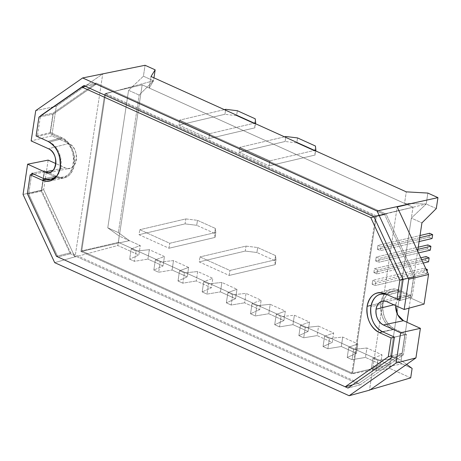 <?xml version="1.0" encoding="UTF-8"?>
<svg xmlns="http://www.w3.org/2000/svg" width="461" height="461" viewBox="0 0 461 461"><rect width="100%" height="100%" fill="white"/><g stroke="black" fill="none" stroke-linecap="round" stroke-linejoin="round"><path stroke-width="0.35" stroke-dasharray="2.31 1.73" d="M380.89 302.917A21.194 15.299 76.8 0 1 391.147 289.301A21.194 15.299 76.8 0 1 399.243 290.125L385.16 293.755L399.243 290.125C389.729 287.076 383.61 291.34 380.89 302.917C379.985 315.318 384.117 324.216 393.273 329.603L404.856 334.842L402.078 353.218L359.171 383.12L70.625 252.72L41.68 190.353L44.458 171.97L56.04 177.203C65.554 180.257 71.674 175.993 74.4 164.41C75.299 152.009 71.173 143.112 62.01 137.724L50.428 132.491L53.211 114.109L96.113 84.207L384.658 214.607L413.609 276.98L410.826 295.357L399.243 290.125L410.826 295.357L413.609 276.98L403.047 279.493L413.609 276.98L384.658 214.607L374.004 216.912L384.658 214.607L96.113 84.207L53.211 114.109L38.931 117.14L53.211 114.109L50.428 132.491L36.079 136.001L50.428 132.491L62.01 137.724A21.194 15.299 76.8 0 1 74.665 159.437A21.194 15.299 76.8 0 1 63.595 178.159A21.194 15.299 76.8 0 1 56.04 177.203L44.458 171.97L33.751 174.102L44.458 171.97L41.68 190.353L27.355 193.666L41.68 190.353L70.625 252.72L359.171 383.12L352.619 384.843L359.171 383.12L402.078 353.218L404.856 334.842L394.409 337.181L404.856 334.842L393.273 329.603A21.194 15.299 76.8 0 1 380.89 302.917L371.128 305.338L380.89 302.917M400.304 298.215L410.826 295.357L400.304 298.215M391.573 355.927L402.078 353.218L391.573 355.927M56.432 256.304L70.625 252.72L56.432 256.304M85.516 86.391L96.113 84.207L85.516 86.391M382.763 331.828L393.273 329.603L382.763 331.828M45.777 179.375L56.04 177.203L45.777 179.375M47.921 141.354L62.01 137.724L47.921 141.354M387.459 294.798L400.286 291.784L412.128 297.138L399.964 300.439L412.128 297.138L415.217 276.75L403.116 279.625L415.217 276.75L386.128 214.083L373.917 216.722L386.128 214.083L96.188 83.055L83.787 85.608L96.188 83.055L53.078 113.095L40.516 115.763L53.078 113.095L49.995 133.483L37.37 136.577L49.995 133.483L61.843 138.836L49.442 142.034L56.461 148.056L60.622 157.662L60.719 168.058L56.726 176.211A19.679 14.205 -103.2 0 0 60.622 157.668A19.679 14.205 -103.2 0 0 49.442 142.034L37.37 136.577L40.47 116.068L37.37 136.577L49.442 142.034L61.843 138.836A19.996 14.435 76.8 0 1 73.783 159.327A19.996 14.435 76.8 0 1 63.336 176.989A19.996 14.435 76.8 0 1 56.657 176.286L44.365 170.737L41.277 191.125L70.366 253.792L360.306 384.82L403.415 354.78L406.498 334.392L394.651 329.039L382.342 331.638L394.651 329.039C386.007 323.95 382.111 315.56 382.964 303.857L370.846 306.859L382.964 303.857C385.534 292.931 391.308 288.909 400.286 291.784L412.128 297.138L415.217 276.75L386.128 214.083L96.188 83.055L53.078 113.095L49.995 133.483L61.843 138.836C80.727 146.143 74.745 185.697 56.207 176.09L44.365 170.737L41.277 191.125L70.366 253.792L360.306 384.82L403.415 354.78L406.498 334.392L394.651 329.039A19.996 14.435 76.8 0 1 382.964 303.857A19.996 14.435 76.8 0 1 392.645 291.006A19.996 14.435 76.8 0 1 400.286 291.784L387.885 294.982L397.013 299.108L387.885 294.982A19.679 14.205 -103.2 0 0 387.459 294.792M395.884 304.3A13.023 9.399 76.8 0 1 402.188 295.927A13.023 9.399 76.8 0 1 407.161 296.44L386.877 301.667L407.161 296.44L424.068 304.076L407.161 296.44C401.318 294.562 397.561 297.184 395.884 304.3L393.827 304.807L395.884 304.3L395.74 305.672A13.023 9.399 76.8 0 1 395.884 304.3M436.296 208.556L426.2 203.998L427.854 193.073L426.2 203.998L404.539 203.405L149.255 88.039L153.513 80.761L104.739 93.998L375.571 216.388L426.2 203.998L375.571 216.388L351.755 373.877L402.021 363.873L390.559 355.615L411.356 218.093L426.2 203.998L411.356 218.093L421.936 222.876L411.356 218.093L390.559 355.615L402.021 363.873L351.755 373.877L80.923 251.487L104.739 93.998L153.513 80.761L143.417 76.203L145.071 65.278L143.417 76.203L128.573 90.298L107.77 227.82L118.356 232.603L129.334 240.642L80.923 251.487L129.334 240.642L140.271 245.58L138.847 255.014L117.814 245.506L119.238 236.078L140.271 245.58L131.201 248.905L136.035 251.089L149.341 249.678L164.45 256.506L163.021 265.939L147.912 259.111L149.341 249.678L164.45 256.506L155.374 259.825L160.209 262.015L173.515 260.603L188.624 267.432L187.195 276.865L172.086 270.037L173.515 260.603L188.624 267.432L179.548 270.751L184.383 272.935L197.688 271.529L212.798 278.358L211.369 287.791L196.259 280.962L197.688 271.529L212.798 278.358L203.722 281.677L208.556 283.861L221.862 282.455L236.971 289.283L235.548 298.711L220.439 291.888L221.862 282.455L236.971 289.283L227.901 292.602L232.736 294.786L246.036 293.38L261.145 300.209L259.722 309.636L244.612 302.808L246.036 293.38L261.145 300.209L252.075 303.528L256.91 305.712L270.209 304.306L285.319 311.135L283.895 320.562L268.786 313.734L270.209 304.306L285.319 311.135L276.248 314.454L281.083 316.638L294.389 315.226L309.492 322.055L308.069 331.488L292.96 324.659L294.389 315.226L309.492 322.055L300.422 325.374L305.257 327.564L318.563 326.152L333.672 332.98L332.243 342.414L317.133 335.585L318.563 326.152L333.672 332.98L324.596 336.3L329.431 338.483L342.736 337.077L357.845 343.906L356.416 353.339L341.307 346.511L342.736 337.077L357.845 343.906L348.77 347.225L353.604 349.409L366.91 348.003L382.019 354.832L380.59 364.265L365.481 357.436L366.91 348.003L382.019 354.832L372.943 358.151L377.778 360.335L391.084 358.929L412.117 368.431L391.084 358.929L377.778 360.335L372.943 358.151L371.399 368.397L376.234 370.581L377.778 360.335L376.234 370.581L389.66 368.356L391.084 358.929L389.66 368.356L376.234 370.581L371.399 368.397L372.943 358.151L382.019 354.832L380.59 364.265L371.399 368.397L380.59 364.265L365.481 357.436L366.91 348.003L353.604 349.409L348.77 347.225L347.219 357.471L352.054 359.655L353.604 349.409L352.054 359.655L365.481 357.436L352.054 359.655L347.219 357.471L348.77 347.225L357.845 343.906L356.416 353.339L347.219 357.471L356.416 353.339L341.307 346.511L342.736 337.077L329.431 338.483L324.596 336.3L323.046 346.545L327.88 348.729L329.431 338.483L327.88 348.729L341.307 346.511L327.88 348.729L323.046 346.545L324.596 336.3L333.672 332.98L332.243 342.414L323.046 346.545L332.243 342.414L317.133 335.585L318.563 326.152L305.257 327.564L300.422 325.374L298.872 335.62L303.707 337.804L305.257 327.564L303.707 337.804L317.133 335.585L303.707 337.804L298.872 335.62L300.422 325.374L309.492 322.055L308.069 331.488L298.872 335.62L308.069 331.488L292.96 324.659L294.389 315.226L281.083 316.638L276.248 314.454L274.698 324.694L279.533 326.884L281.083 316.638L279.533 326.884L292.96 324.659L279.533 326.884L274.698 324.694L276.248 314.454L285.319 311.135L283.895 320.562L274.698 324.694L283.895 320.562L268.786 313.734L270.209 304.306L256.91 305.712L252.075 303.528L250.525 313.768L255.359 315.958L256.91 305.712L255.359 315.958L268.786 313.734L255.359 315.958L250.525 313.768L252.075 303.528L261.145 300.209L259.722 309.636L250.525 313.768L259.722 309.636L244.612 302.808L246.036 293.38L232.736 294.786L227.901 292.602L226.351 302.848L231.186 305.032L232.736 294.786L231.186 305.032L244.612 302.808L231.186 305.032L226.351 302.848L227.901 292.602L236.971 289.283L235.548 298.711L226.351 302.848L235.548 298.711L220.439 291.888L221.862 282.455L208.556 283.861L203.722 281.677L202.177 291.922L207.012 294.106L208.556 283.861L207.012 294.106L220.439 291.888L207.012 294.106L202.177 291.922L203.722 281.677L212.798 278.358L211.369 287.791L202.177 291.922L211.369 287.791L196.259 280.962L197.688 271.529L184.383 272.935L179.548 270.751L177.998 280.997L182.833 283.181L184.383 272.935L182.833 283.181L196.259 280.962L182.833 283.181L177.998 280.997L179.548 270.751L188.624 267.432L187.195 276.865L177.998 280.997L187.195 276.865L172.086 270.037L173.515 260.603L160.209 262.015L155.374 259.825L153.824 270.071L158.659 272.255L160.209 262.015L158.659 272.255L172.086 270.037L158.659 272.255L153.824 270.071L155.374 259.825L164.45 256.506L163.021 265.939L153.824 270.071L163.021 265.939L147.912 259.111L149.341 249.678L136.035 251.089L131.201 248.905L129.65 259.145L134.485 261.329L136.035 251.089L134.485 261.329L147.912 259.111L134.485 261.329L129.65 259.145L131.201 248.905L140.271 245.58L138.847 255.014L129.65 259.145L138.847 255.014L117.814 245.506L75.062 256.938L102.745 73.893L56.288 106.272L51.816 135.851L68.718 143.492C81.021 148.246 77.125 174.004 65.053 167.746L55.844 163.586L65.053 167.746L53.222 170.247L65.053 167.746A13.023 9.399 76.8 0 0 69.692 168.334A13.023 9.399 76.8 0 0 76.497 156.832A13.023 9.399 76.8 0 0 68.718 143.492L48.434 148.719L68.718 143.492L51.816 135.851L31.146 140.91L51.816 135.851L56.288 106.272L102.745 73.893L117.29 70.804L102.745 73.893L75.062 256.938L117.814 245.506L119.238 236.078L129.334 240.642L118.356 232.603L139.153 95.081L118.356 232.603L107.77 227.82L119.238 236.078L107.77 227.82L128.573 90.298L139.153 95.081L128.573 90.298L143.417 76.203L153.513 80.761L139.153 95.081L153.513 80.761L153.957 77.828L153.513 80.761L149.255 88.039L151.001 76.491L149.255 88.039L404.539 203.405L406.285 191.857L404.539 203.405L426.2 203.998L436.296 208.556M410.693 377.864L389.66 368.356L410.693 377.864M57.873 256.95L345.208 386.796L57.873 256.95L28.674 194.046L57.873 256.95L70.366 253.792L57.873 256.95M31.63 174.523L28.674 194.046L31.63 174.523M369.509 390.006L370.148 389.816L369.509 390.006L397.192 206.96L369.509 390.006M48.146 160.111L43.674 189.684L74.843 256.84L54.715 262.655L349.161 395.722L54.703 262.661L74.843 256.84L43.674 189.684L23.05 194.461L43.674 189.684L48.146 160.111M80.923 251.487L104.739 93.998L375.571 216.388L351.755 373.877L80.923 251.487M406.614 364.403L401.139 360.398L390.559 355.615L401.139 360.398L406.907 322.239L401.139 360.398L406.614 364.403M409.04 308.155L417.672 251.078L409.04 308.155M35.727 110.64L56.288 106.272L35.727 110.64M43.899 178.689L56.207 176.09L43.899 178.689M44.365 170.737L31.826 173.232L44.365 170.737M41.277 191.125L28.674 194.046L41.277 191.125M56.657 176.281A19.996 14.435 76.8 0 1 56.207 176.09M360.306 384.82L348.003 388.064L360.306 384.82M403.415 354.78L391.274 357.909L403.415 354.78M406.498 334.392L394.42 337.095L406.498 334.392M376.389 215.817L352.573 373.306L389.182 364.714L412.998 207.225L376.389 215.817L412.998 207.225L142.172 84.836L105.563 93.427L376.389 215.817L352.573 373.306L81.747 250.911L105.563 93.427L142.172 84.836L118.356 242.325L81.747 250.911L118.356 242.325L389.182 364.714L352.573 373.306L81.747 250.911L105.563 93.427L376.389 215.817M118.356 242.325L142.172 84.836L412.998 207.225L389.182 364.714L118.356 242.325M255.538 123.732L254.921 127.83L208.879 138.628L209.628 133.661L254.316 123.179L209.628 133.661L179.652 120.119L178.903 125.087L208.879 138.628L254.921 127.83L254.489 123.779L236.602 115.694L224.945 114.282L178.903 125.087L224.945 114.282L225.694 109.315L224.945 114.282L236.602 115.694L237.352 110.726L236.602 115.694L254.489 123.779L255.238 118.811L254.489 123.779L254.921 127.83L255.538 123.732M224.34 109.632L179.652 120.119L224.34 109.632M179.652 120.119L209.628 133.661L208.879 138.628L178.903 125.087L179.652 120.119M315.733 150.937L315.111 155.029L269.074 165.833L269.823 160.866L314.506 150.384L269.823 160.866L239.847 147.318L239.098 152.286L269.074 165.833L315.111 155.029L314.684 150.983L296.798 142.898L285.134 141.481L239.098 152.286L285.134 141.481L285.889 136.514L285.134 141.481L296.798 142.898L297.547 137.931L296.798 142.898L314.684 150.983L315.433 146.016L314.684 150.983L315.111 155.029L315.733 150.937M284.529 136.836L239.847 147.318L284.529 136.836M239.847 147.318L269.823 160.866L269.074 165.833L239.098 152.286L239.847 147.318M275.978 259.664L275.229 264.631L229.186 275.436L229.941 270.469L275.978 259.664L229.941 270.469L199.965 256.921L199.21 261.888L229.186 275.436L275.229 264.631L274.802 260.586L256.91 252.501L245.252 251.089L199.21 261.888L245.252 251.089L246.001 246.122L199.965 256.921L246.001 246.122L257.664 247.534L275.551 255.619L275.978 259.664L275.229 264.631L274.802 260.586L256.91 252.501L257.664 247.534L275.551 255.619L274.802 260.586L275.551 255.619L275.978 259.664M199.965 256.921L229.941 270.469L229.186 275.436L199.21 261.888L199.965 256.921M246.001 246.122L257.664 247.534L256.91 252.501L245.252 251.089L246.001 246.122M215.783 232.465L215.033 237.432L168.997 248.237L169.746 243.27L215.783 232.465L169.746 243.27L139.769 229.722L139.02 234.689L168.997 248.237L215.033 237.432L214.607 233.381L196.714 225.296L185.057 223.885L139.02 234.689L185.057 223.885L185.812 218.917L139.769 229.722L185.812 218.917L197.469 220.329L215.356 228.414L215.783 232.465L215.033 237.432L214.607 233.381L196.714 225.296L197.469 220.329L215.356 228.414L214.607 233.381L215.356 228.414L215.783 232.465M139.769 229.722L169.746 243.27L168.997 248.237L139.02 234.689L139.769 229.722M185.812 218.917L197.469 220.329L196.714 225.296L185.057 223.885L185.812 218.917M421.665 259.681L377.484 270.048L374.459 268.682L420.795 257.808L374.459 268.682L373.877 272.56L376.896 273.926L377.484 270.048L421.665 259.681M423.227 263.052L376.896 273.926L423.227 263.052M425.532 260.442L373.877 272.56L425.532 260.442L426.114 256.558L425.532 260.442L428.551 261.808L425.532 260.442M373.877 272.56L374.459 268.682L377.484 270.048L376.896 273.926L373.877 272.56M426.362 269.806L375.721 281.688L372.701 280.323L424.356 268.198L425.952 268.924L424.356 268.198L372.701 280.323L372.113 284.201L375.133 285.566L375.721 281.688L426.362 269.806M426.788 273.448L375.133 285.566L426.788 273.448L423.768 272.082L372.113 284.201L423.768 272.082L424.356 268.198L423.768 272.082L426.788 273.448L427.099 271.396L426.788 273.448M372.113 284.201L372.701 280.323L375.721 281.688L375.133 285.566L372.113 284.201M419.694 237.686L381.005 246.762L377.98 245.396L420.023 235.531L377.98 245.396L377.398 249.28L380.417 250.646L381.005 246.762L419.694 237.686M419.112 241.564L380.417 250.646L419.112 241.564M429.053 237.156L377.398 249.28L429.053 237.156L429.635 233.278L429.053 237.156L432.072 238.521L429.053 237.156M377.398 249.28L377.98 245.396L381.005 246.762L380.417 250.646L377.398 249.28M417.937 249.326L379.242 258.402L376.222 257.036L418.26 247.177L376.222 257.036L375.634 260.92L378.654 262.286L379.242 258.402L417.937 249.326M418.53 252.928L378.654 262.286L418.53 252.928M427.289 248.796L375.634 260.92L427.289 248.796L427.877 244.918L427.289 248.796L430.309 250.162L427.289 248.796M375.634 260.92L376.222 257.036L379.242 258.402L378.654 262.286L375.634 260.92M377.202 292.942L391.147 289.301M49.483 181.098L63.595 178.159M382.1 301.183L402.188 295.927M49.367 172.564L69.692 168.334M54.139 178.903L63.336 176.989M383.955 293.277L392.645 291.006"/><path stroke-width="0.69" d="M367.112 306.329L371.128 305.338L367.112 306.329C366.23 318.522 370.287 327.264 379.288 332.56L391.135 337.913L388.283 356.774L345.197 386.802L56.432 256.304L27.355 193.666L30.207 174.805L42.055 180.159C51.407 183.155 57.418 178.966 60.097 167.585C60.985 155.397 56.928 146.65 47.921 141.354L36.079 136.001L38.931 117.14L82.018 87.117L370.782 217.609L399.854 280.248L397.002 299.108L385.16 293.755A20.831 15.034 -103.2 0 0 377.202 292.942A20.831 15.034 -103.2 0 0 367.112 306.329A20.831 15.034 -103.2 0 0 379.288 332.56L382.763 331.828L379.288 332.56L391.135 337.913L388.283 356.774L391.573 355.927L388.283 356.774L345.197 386.802L56.432 256.304L27.355 193.666L30.207 174.805L42.055 180.159L45.777 179.375L42.055 180.159A20.831 15.034 -103.2 0 0 49.483 181.098A20.831 15.034 -103.2 0 0 60.356 162.698A20.831 15.034 -103.2 0 0 47.921 141.354L36.079 136.001L38.931 117.14L82.018 87.117L85.516 86.391L82.018 87.117L370.782 217.609L374.004 216.912L370.782 217.609L399.854 280.248L397.002 299.108L400.304 298.215L397.002 299.108L385.16 293.755C375.807 290.758 369.791 294.948 367.112 306.329M403.047 279.493L399.854 280.248L403.047 279.493M394.409 337.181L391.135 337.913L394.409 337.181M33.751 174.102L30.207 174.805L33.751 174.102M352.619 384.843L345.197 386.802L352.619 384.843M387.459 294.792A19.679 14.205 -103.2 0 0 380.371 294.216A19.679 14.205 -103.2 0 0 370.846 306.859A19.679 14.205 -103.2 0 0 382.342 331.638C373.842 326.636 370.004 318.372 370.846 306.859C373.375 296.112 379.057 292.147 387.885 294.982M376.049 309.21L393.827 304.807L376.049 309.21C375.519 316.528 377.957 321.772 383.356 324.953L400.638 332.761L396.062 363.032L349.15 395.722L54.703 262.661L23.05 194.461L27.625 164.191L44.913 172.005C56.501 178.009 60.235 153.288 48.434 148.719L31.146 140.91L35.727 110.64L82.64 77.949L145.071 65.278L155.167 69.842L153.957 77.828L155.167 69.842L151.001 76.491L406.285 191.857L427.854 193.073L437.95 197.631L436.296 208.556L437.95 197.631L377.086 211.011L82.64 77.949L377.086 211.011L408.74 279.21L404.164 309.481L386.877 301.667A12.499 9.018 -103.2 0 0 382.1 301.183A12.499 9.018 -103.2 0 0 376.049 309.21A12.499 9.018 -103.2 0 0 383.356 324.953L403.496 320.695L397.664 314.759L395.74 305.672A13.023 9.399 76.8 0 0 403.496 320.695L383.356 324.953L400.638 332.761L420.397 328.336L403.496 320.695L420.397 328.336L415.926 357.915L420.397 328.336L400.638 332.761L396.062 363.032L415.926 357.915L396.062 363.032L349.15 395.722L54.703 262.661L23.05 194.461L27.625 164.191L48.146 160.111L55.844 163.586L48.146 160.111L27.625 164.191L44.913 172.005A12.499 9.018 -103.2 0 0 49.367 172.564A12.499 9.018 -103.2 0 0 55.896 161.523A12.499 9.018 -103.2 0 0 48.434 148.719L31.146 140.91L35.727 110.64L82.64 77.949L145.071 65.278L155.167 69.842L151.001 76.491L406.285 191.857L427.854 193.073L437.95 197.631L377.086 211.011L408.74 279.21L428.54 274.497L397.192 206.96L411.195 203.629L397.192 206.96L428.54 274.497L424.068 304.076L428.54 274.497L408.74 279.21L404.164 309.481L424.068 304.076L404.164 309.481L386.877 301.667C381.264 299.869 377.657 302.387 376.049 309.21M412.117 368.431L410.693 377.864L412.117 368.431L406.614 364.403L412.117 368.431M345.208 386.796L348.003 388.064L391.274 357.909L394.42 337.095L382.342 331.638L394.42 337.095L391.274 357.909L348.003 388.064L345.208 386.796M397.013 299.108L399.964 300.439L403.116 279.625L373.917 216.722L83.787 85.608L40.516 115.763L83.787 85.608L373.917 216.722L403.116 279.625L399.964 300.439L397.013 299.108M56.726 176.211L50.773 179.606L43.899 178.689L31.826 173.232L31.63 174.523L31.826 173.232L43.899 178.689A19.679 14.205 -103.2 0 0 50.917 179.577A19.679 14.205 -103.2 0 0 56.726 176.211M369.734 390.104L415.926 357.915L369.734 390.104L349.15 395.722L369.734 390.104M421.936 222.876L436.296 208.556L421.936 222.876L417.672 251.078L421.936 222.876M406.907 322.239L409.04 308.155L406.907 322.239M53.222 170.247L44.913 172.005L53.222 170.247M370.148 389.816L410.693 377.864L370.148 389.816M255.671 122.862L255.538 123.732L255.671 122.862L254.316 123.179L255.671 122.862L255.238 118.811L255.671 122.862M225.694 109.315L224.34 109.632L225.694 109.315L237.352 110.726L255.238 118.811L237.352 110.726L225.694 109.315M315.866 150.061L315.733 150.937L315.866 150.061L314.506 150.384L315.866 150.061L315.433 146.016L315.866 150.061M285.889 136.514L284.529 136.836L285.889 136.514L297.547 137.931L315.433 146.016L297.547 137.931L285.889 136.514M429.139 257.924L421.665 259.681L429.139 257.924L428.551 261.808L423.227 263.052L428.551 261.808L429.139 257.924L426.114 256.558L420.795 257.808L426.114 256.558L429.139 257.924M427.376 269.564L426.362 269.806L427.376 269.564L427.099 271.396L427.376 269.564L425.952 268.924L427.376 269.564M432.66 234.643L419.694 237.686L432.66 234.643L432.072 238.521L419.112 241.564L432.072 238.521L432.66 234.643L429.635 233.278L420.023 235.531L429.635 233.278L432.66 234.643M430.897 246.283L417.937 249.326L430.897 246.283L430.309 250.162L418.53 252.928L430.309 250.162L430.897 246.283L427.877 244.918L418.26 247.177L427.877 244.918L430.897 246.283M50.917 179.577L54.139 178.903M380.371 294.216L383.955 293.277"/></g></svg>
